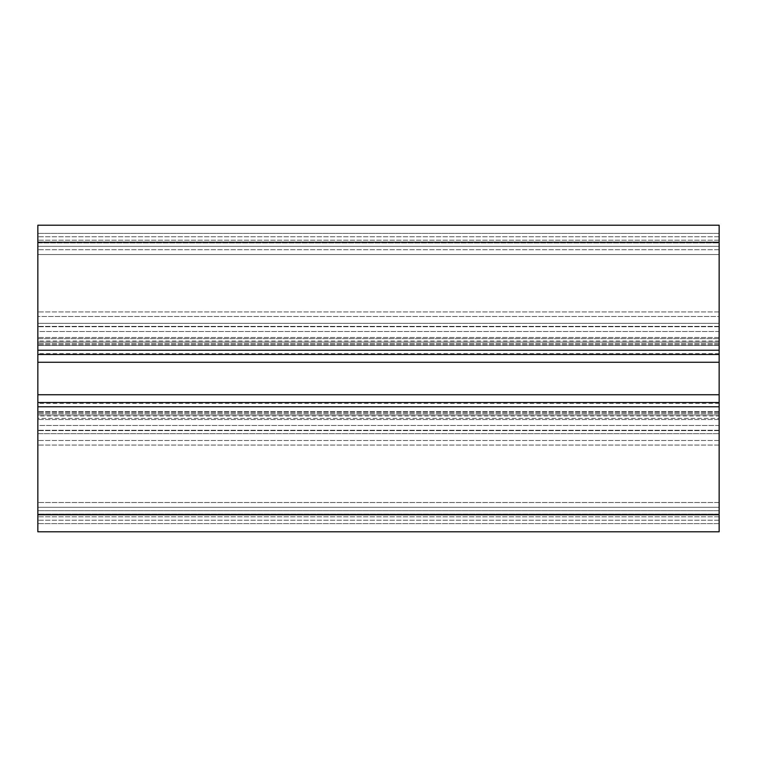 <?xml version="1.0" encoding="UTF-8"?>
<svg xmlns="http://www.w3.org/2000/svg" width="757" height="757" viewBox="0 0 757 757"><rect width="100%" height="100%" fill="white"/><g stroke="black" fill="none" stroke-linecap="round" stroke-linejoin="round"><path stroke-width="0.57" stroke-dasharray="3.79 2.84" d="M719.15 403.367L719.15 353.633L719.15 403.367L37.85 403.367L37.85 353.633L37.85 403.367M719.15 353.633L37.85 353.633M37.85 345.4L37.85 341.029L37.85 345.4L719.15 345.4L719.15 343.413L719.15 345.4L37.85 345.4M719.15 345.4L719.15 341.029L719.15 345.4M719.15 415.972L719.15 412.272L719.15 415.972L37.85 415.972L37.85 412.272L37.85 415.972M719.15 225.208L719.15 350.217L37.85 350.217L719.15 350.217L719.15 331.5L719.15 425.5L719.15 406.783L37.85 406.783L719.15 406.783L719.15 531.793L37.85 531.793L37.85 411.6L37.85 502.516L719.15 502.516L719.15 411.6L719.15 502.516L37.85 502.516L37.85 531.793L37.85 225.208L37.85 343.413L37.85 225.208L719.15 225.208L719.15 254.532L37.85 254.532L719.15 254.532L719.15 343.413L719.15 254.532L37.85 254.532L719.15 254.532L719.15 225.208L37.85 225.208M719.15 425.5L37.85 425.5L37.85 406.783L37.85 425.5L719.15 425.5M719.15 331.5L37.85 331.5L37.85 350.217L37.85 331.5L719.15 331.5M719.15 350.217L37.85 350.217M719.15 406.783L37.85 406.783M719.15 531.793L37.85 531.793M719.15 502.516L37.85 502.516L719.15 502.516M719.15 233.383L719.15 240.196L719.15 233.383L37.85 233.383L37.85 240.196L37.85 233.383L37.85 236.79L37.85 233.383L719.15 233.383L719.15 236.79L719.15 233.383L37.85 233.383L719.15 233.383M37.85 242.902L37.85 236.79L37.85 246.309L37.85 242.902L719.15 242.902L719.15 236.79L719.15 246.309L719.15 242.902L37.85 242.902M719.15 246.309L37.85 246.309L37.85 249.715L37.85 246.309L719.15 246.309L37.85 246.309L719.15 246.309L719.15 249.715L719.15 246.309M37.85 316.511L37.85 249.715L37.85 323.324L37.85 316.511L719.15 316.511L719.15 249.715L719.15 323.324L719.15 316.511L37.85 316.511M719.15 323.324L37.85 323.324L37.85 326.731L37.85 323.324L719.15 323.324L37.85 323.324L719.15 323.324L719.15 326.731L719.15 323.324M37.85 338.634L37.85 240.196L37.85 342.041L37.85 338.634L719.15 338.634L719.15 326.731L719.15 342.041L719.15 240.196L719.15 342.041L37.85 342.041L719.15 342.041L719.15 338.634L37.85 338.634M719.15 523.617L719.15 520.21L719.15 523.617L37.85 523.617L37.85 516.804L37.85 523.617L719.15 523.617L719.15 516.804L719.15 523.617L37.85 523.617L719.15 523.617M37.85 418.366L37.85 516.804L37.85 414.959L37.85 430.269L37.85 414.959L37.85 418.366L719.15 418.366L719.15 516.804L719.15 414.959L719.15 430.269L719.15 414.959L37.85 414.959L719.15 414.959L719.15 418.366L37.85 418.366M37.85 433.676L37.85 440.489L37.85 433.676L719.15 433.676L719.15 430.269L719.15 433.676L37.85 433.676L719.15 433.676L719.15 440.489L719.15 433.676L37.85 433.676M37.85 507.285L37.85 440.489L37.85 510.691L37.85 507.285L719.15 507.285L719.15 440.489L719.15 510.691L37.85 510.691L37.85 514.098L37.85 510.691L719.15 510.691L719.15 507.285L37.85 507.285M719.15 514.098L719.15 520.21L719.15 514.098L37.85 514.098L37.85 520.21L37.85 514.098L719.15 514.098M719.15 510.691L37.85 510.691L719.15 510.691M719.15 414.959L37.85 414.959L719.15 414.959M719.15 342.041L37.85 342.041L719.15 342.041M719.15 343.413L37.85 343.413L719.15 343.413M719.15 344.728L37.85 344.728L719.15 344.728M719.15 412.272L37.85 412.272L719.15 412.272M719.15 413.587L37.85 413.587L719.15 413.587M719.15 430.601L37.85 430.601L719.15 430.601M719.15 445.05L37.85 445.05L719.15 445.05M719.15 514.76L37.85 514.76M719.15 419.52L37.85 419.52L719.15 419.52M719.15 402.516L37.85 402.516M719.15 394.738L37.85 394.738M719.15 362.262L37.85 362.262M719.15 354.484L37.85 354.484M719.15 337.48L37.85 337.48L719.15 337.48M719.15 242.24L37.85 242.24M719.15 311.95L37.85 311.95L719.15 311.95M719.15 326.399L37.85 326.399L719.15 326.399M719.15 240.196L37.85 240.196L719.15 240.196M719.15 236.79L37.85 236.79L719.15 236.79M719.15 249.715L37.85 249.715L719.15 249.715M719.15 326.731L37.85 326.731L719.15 326.731M719.15 520.21L37.85 520.21L719.15 520.21M719.15 516.804L37.85 516.804L719.15 516.804M719.15 430.269L37.85 430.269L719.15 430.269M719.15 440.489L37.85 440.489L719.15 440.489M719.15 411.6L37.85 411.6L719.15 411.6M719.15 341.029L37.85 341.029"/><path stroke-width="1.14" d="M719.15 225.208L719.15 531.793L37.85 531.793L37.85 225.208L719.15 225.208L37.85 225.208M719.15 350.217L37.85 350.217M719.15 406.783L37.85 406.783M719.15 531.793L37.85 531.793M719.15 242.24L37.85 242.24M719.15 354.484L37.85 354.484M719.15 362.262L37.85 362.262M719.15 394.738L37.85 394.738M719.15 402.516L37.85 402.516M719.15 514.76L37.85 514.76"/></g></svg>
